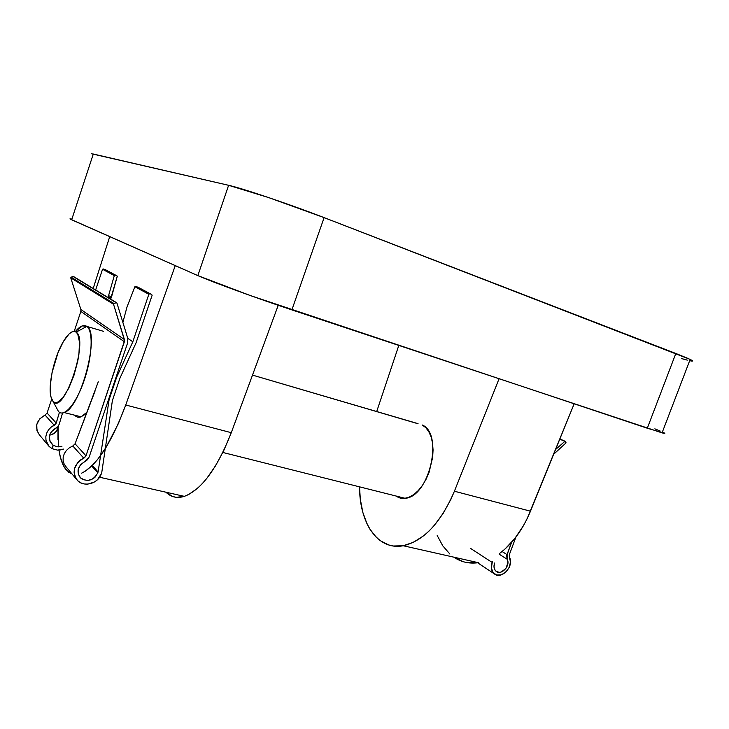 <?xml version="1.0" encoding="UTF-8"?>
<svg xmlns="http://www.w3.org/2000/svg" width="729" height="729" viewBox="0 0 729 729"><rect width="100%" height="100%" fill="white"/><g stroke="black" fill="none" stroke-linecap="round" stroke-linejoin="round"><path stroke-width="1.09" d="M396.212 496.376L400.185 498.089L404.54 498.372L409.124 497.187L413.762 494.572L418.255 490.599L422.419 485.423L426.082 479.245L429.089 472.31L432.652 457.365L433.062 449.975L432.534 443.041L431.094 436.862L428.807 431.668L425.782 427.65L422.146 424.952C443.906 433.482 429.299 497.087 405.096 498.299L396.212 496.376M417.544 423.604L252.498 375.107L418.054 423.658M66.12 469.749C62.639 465.439 60.252 458.887 58.949 450.094L60.498 457.73L63.906 466.487L68.644 472.201L72.08 474.014L66.12 469.749M58.539 446.859L58.01 426.547L57.992 439.787M69.984 218.955L197.841 275.608L250.32 295.546L647.306 428.224L664.812 433.345M663.581 432.57L662.388 432.005C665.705 433.527 665.595 433.819 662.06 432.871L291.882 309.898L324.104 217.625L675.829 353.465L647.306 428.224L675.829 353.465L688.632 358.695L692.523 360.992M660.192 431.049L654.842 428.834M91.444 153.737L228.614 185.303L197.841 275.608L71.652 219.793L93.303 154.029L228.614 185.303L268.609 197.568L324.104 217.625L690.172 359.415L662.06 432.871M691.001 360.955L689.68 360.7C693.315 361.466 693.479 361.046 690.172 359.415M687.319 360.135L681.67 358.613M81.612 473.176C96.82 465.576 111.528 442.858 125.734 405.005L175.252 265.611L125.734 405.005L231.275 432.689L278.223 305.296L231.275 432.689L223.931 450.203L215.611 465.703L206.681 478.552L202.115 483.828L197.55 488.284L188.592 494.572L184.291 496.376L176.254 497.324L172.582 496.476L166.075 492.303C171.105 497.214 177.193 498.563 184.355 496.358C201.541 489.733 217.187 468.51 231.275 432.689L125.734 405.005L118.399 423.531L106.133 447.251L97.65 459.416L93.458 464.236L85.375 471.144M93.184 288.484L109.724 236.633L93.184 288.484M454.413 491.228C440.799 522.802 423.731 540.973 403.219 545.748C377.804 550.741 359.588 523.258 359.534 487.163L360.336 499.365L362.869 512.478L367.079 523.996L369.794 529.026L376.355 537.382L380.155 540.608L388.666 544.955L393.305 546.003L403.146 545.757L413.452 542.294L423.822 535.651L428.898 531.177L433.828 525.992L443.022 513.653L451.005 499.128L454.413 491.228L530.484 511.184L454.413 491.228L499.028 378.861L454.413 491.228M463.052 561.64L453.866 557.175C461.129 562.123 469.294 563.964 478.342 562.697L403.219 545.748M499.684 553.357C512.441 543.834 522.702 529.783 530.484 511.184L574.142 403.866L527.122 518.729L523.34 525.873L514.665 538.713L504.86 549.165L499.684 553.357M376.683 411.593L398.781 345.491L376.683 411.593M437.2 535.514L442.785 545.857L449.911 554.067M467.945 562.752L478.27 562.715M71.788 219.156C69.301 218.509 69.255 218.727 71.652 219.793L93.303 154.029M228.614 185.303L197.841 275.608C210.526 281.339 257.501 298.498 291.882 309.898L324.104 217.625C290.078 204.412 242.338 188.301 228.614 185.303M86.824 326.419L76.153 332.132C89.248 339.75 63.888 415.676 53.08 401.515L58.475 411.493C64.207 417.972 76.563 403.319 84.446 379.59C92.428 355.943 93.33 330.756 86.824 326.419C100.447 332.861 80.81 408.112 64.188 412.559C61.919 413.461 60.024 413.106 58.475 411.493L53.08 401.515L55.021 402.645L57.354 402.399L62.84 397.797L68.69 388.302L73.957 375.353L77.775 361.065L78.923 354.148L79.507 342.193L77.784 334.228L76.153 332.132L74.103 331.394L71.697 332.014L69.064 333.955L63.45 341.382L58.074 352.499L52.087 372.473L50.301 385.258L50.629 395.455L51.604 399.082L53.08 401.515L50.912 396.849C47.986 385.559 53.8 358.613 62.348 343.313C67.788 333.636 72.39 329.909 76.153 332.132L86.824 326.419L103.409 331.294L86.824 326.419C83.689 324.378 79.844 326.118 75.287 331.631L82.423 325.854L86.824 326.419M75.16 415.685L74.741 415.211L75.16 415.685C76.773 417.307 78.741 417.681 81.065 416.806L87.024 412.213L84.035 415.047L80.673 416.952L77.675 417.152M509.279 554.824L515.904 537.109L509.279 554.824L509.343 557.156L509.279 554.824M492.221 562.478L470.779 548.545L492.221 562.478L492.585 561.494L492.221 562.478C490.626 567.362 491.31 571.144 494.271 573.814C501.525 580.257 514.765 565.567 509.343 557.156L510.491 561.959L509.225 567.381L505.89 572.065L501.297 574.835L496.604 574.999L492.986 572.493L491.392 567.927L492.221 562.478M507.12 559.207C510.974 565.367 501.352 575.946 496.094 571.299C493.934 569.34 493.433 566.579 494.59 563.016L493.989 566.98L495.137 570.297L496.294 571.445L499.411 572.347L501.16 572.046L505.899 568.483L507.913 562.724L507.01 554.596L502.081 551.516L507.01 554.596L511.567 542.403L506.673 555.835L507.12 559.207L499.228 554.213L507.12 559.207M559.79 439.15L564.829 441.4L555.58 449.501L564.829 441.4L566.087 442.858L565.257 441.346L559.79 439.15M566.087 442.858L553.639 454.276L566.087 442.858M63.469 449.091L57.582 450.112L52.041 448.672L48.834 446.139L45.982 440.343L45.818 436.726L46.674 433.154L48.469 429.891L51.066 427.212L55.951 423.804L59.432 412.304L56.242 423.102L47.075 413.024L51.659 399.228L47.075 413.024L56.242 423.102L54.265 425.317L45.08 415.093L47.075 413.024L45.08 415.093C36.286 420.205 34.354 426.729 39.275 434.675L48.278 445.474M116.622 302.726L73.638 276.592L116.203 302.717L113.934 303.51L71.096 277.184L70.749 277.858L113.542 304.275L124.422 339.559L80.864 309.47L80.846 311.411L80.864 309.47L124.422 339.559L124.386 341.737L80.846 311.411L74.203 331.394L80.846 311.411L124.386 341.737L85.986 455.798L75.069 443.788L98.278 381.796M73.538 276.528L71.096 277.184L73.128 276.501L116.203 302.717L113.934 303.51L113.542 304.275L113.934 303.51L71.096 277.184L70.749 277.858L80.864 309.47L70.749 277.858L113.542 304.275L124.577 340.643L85.986 455.798L84.5 457.748L80.527 459.935L77.793 462.423L74.458 468.783L74.085 472.255L74.622 475.609L76.035 478.634L78.213 481.131L81.037 482.953L84.309 483.974L87.817 484.129L94.642 481.896L97.54 479.655L101.367 473.622C98.397 483.728 83.507 487.792 77.146 480.083C71.761 471.326 73.966 464.018 83.762 458.149L72.818 445.975L75.069 443.788L85.986 455.798L83.762 458.149L72.818 445.975L75.069 443.788L95.043 391.054M60.553 449.902L57.582 450.112L52.041 448.672L53.071 445.073L52.041 448.672L53.308 445.355L57.4 446.804L61.947 446.276L57.4 446.804L53.308 445.355L52.041 448.672L49.217 446.54L47.148 443.706L45.982 440.343L45.818 436.726L46.674 433.154L48.469 429.891L51.066 427.212L54.265 425.317L45.08 415.093L39.73 418.838L36.769 424.488L36.96 430.611L39.284 434.684M64.17 464.091L65.81 466.496L64.17 464.091L63.131 460.764L64.17 464.091M63.168 457.201L63.131 460.764L63.168 457.201L64.28 453.675L63.168 457.201M66.385 450.467L64.28 453.675L66.385 450.467L69.31 447.825L66.385 450.467M72.818 445.975L69.31 447.825L72.818 445.975M51.34 431.759L57.782 426.811L53.153 429.919L50.046 433.992L51.34 431.759M49.435 439.469L51.285 443.442L53.071 445.073L50.009 441.355L49.372 436.452L50.046 433.992L49.308 438.457M49.645 435.149C53.682 434.448 56.434 432.224 57.883 428.479L55.404 432.388L51.349 434.776M97.804 472.811C93.166 480.867 87.289 482.443 80.163 477.55C76.235 471.235 77.793 465.913 84.828 461.585L87.535 459.698L89.202 456.919L84.828 461.585L80.536 464.738L78.167 469.376L78.322 474.324L80.965 478.324L83.015 479.636L87.954 480.475L92.92 478.844L95.025 477.203L97.804 472.811L91.69 466.013L97.804 472.811L98.096 471.955L92.246 465.466L98.096 471.955L97.804 472.811M59.24 424.187L57.782 426.811L59.24 424.187L62.539 413.015L59.24 424.187M89.202 456.919L127.693 342.703L127.775 338.347L132.824 341.792L127.766 338.347L127.693 342.703L89.202 456.919M101.778 472.41L112.403 400.522L119.957 378.151L136.095 342.748L152.115 295.318L151.76 294.58L152.115 295.318L136.095 342.748L119.957 378.151L112.403 400.522L101.778 472.41M58.138 427.713L58.384 426.018L58.138 427.713M108.639 399.246L109.104 399.656L98.096 471.955L109.104 399.656L108.639 399.246M110.589 299.063L117.305 276.173L111.592 296.703L108.539 295.746L107.874 297.405L108.083 296.967L111.136 297.915L111.592 296.703L108.539 295.746L108.083 296.967L111.136 297.915L110.589 299.063M105.186 269.566L117.305 276.173L105.186 269.566L116.995 275.908L103.208 268.928L102.543 269.265L114.307 275.626L114.963 275.252L114.307 275.626L108.539 295.746L114.307 275.626L102.543 269.265L95.645 289.978L102.543 269.265L105.186 269.566M137.726 287.044L151.76 294.58L137.726 287.044L151.76 294.58L135.612 286.36L134.874 286.734L148.844 294.279L149.582 293.887L148.844 294.279L132.824 341.792L116.649 377.248L116.175 376.866L116.649 377.248L109.104 399.656L116.649 377.248L132.824 341.792L148.844 294.279L134.874 286.734L137.726 287.044M122.864 322.373L127.028 306.927L134.874 286.734L127.028 306.927L122.864 322.373M127.775 338.347L116.941 303.082L116.203 302.717L116.941 303.082L127.775 338.347M99.563 477.231L184.355 496.358M405.096 498.299L222.837 452.463M81.065 416.806L64.188 412.559M477.65 562.797L494.271 573.814M559.872 438.94L565.175 441.3M76.572 479.4L65.81 466.496M105.331 269.639L117.005 275.908M151.769 294.58L137.89 287.126"/></g></svg>
